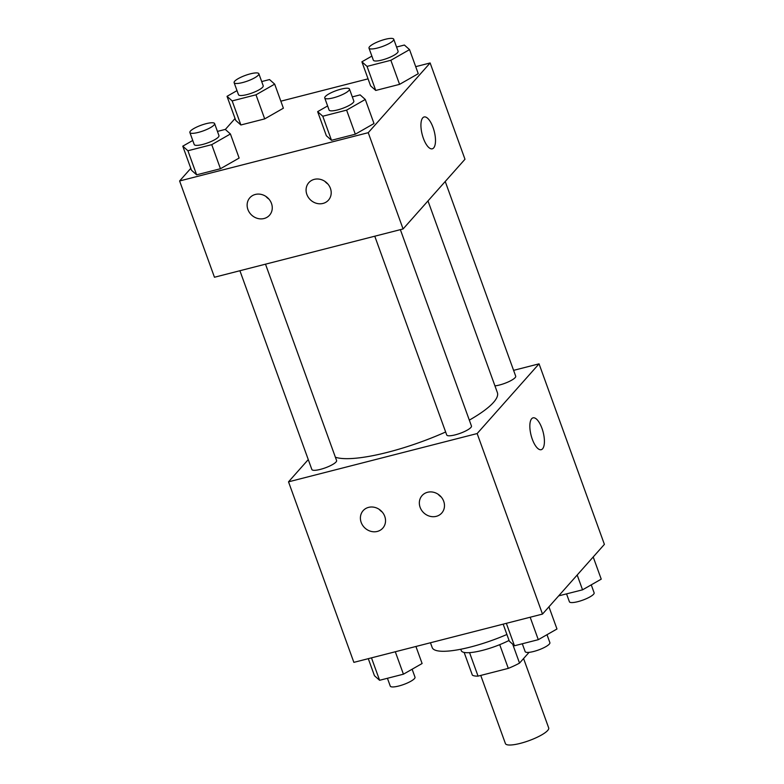 <?xml version="1.0" encoding="UTF-8"?>
<svg xmlns="http://www.w3.org/2000/svg" width="784" height="784" viewBox="0 0 784 784"><rect width="100%" height="100%" fill="white"/><g stroke="black" fill="none" stroke-linecap="round" stroke-linejoin="round"><path stroke-width="1.18" d="M480.749 675.436L505.415 743.585A23.01 5.282 -19.9 0 0 528.857 740.713A23.01 5.282 -19.9 0 0 548.692 727.915L523.575 658.531M529.073 652.347L519.527 663.097A31.242 7.174 -19.9 0 1 508.297 668.38L478.054 676.122A31.242 7.174 -19.9 0 1 472.37 675.161L464.148 652.435M469.557 652.651L478.054 676.122M499.712 644.673L508.297 668.38M509.061 640.44A32.879 7.546 160.1 0 1 482.532 650.357A32.879 7.546 160.1 0 1 461.286 650.661L460.776 649.24M512.687 644.183L519.527 663.097M430.455 642.762L432.2 647.574A59.172 13.583 -19.9 0 0 506.895 634.481M513.598 370.352L539.049 363.845L604.395 544.37L542.499 614.078L353.868 662.362L288.522 481.837L308.269 459.591M541.205 449.693A16.435 6.233 75.6 0 0 541.96 428.319A16.435 6.233 -104.4 0 1 541.205 449.693A16.435 6.233 -104.4 0 1 531.091 435.316A16.435 6.233 -104.4 0 1 533.051 417.843A16.435 6.233 -104.4 0 1 541.96 428.319A16.435 6.233 75.6 0 0 533.051 417.843M539.049 363.845L477.152 433.552L542.499 614.078M427.554 492.274A13.152 11.789 41.6 0 1 442.098 498.163A13.152 11.789 41.6 0 1 441.745 513.04A13.152 11.789 41.6 0 1 424.085 513.128A13.152 11.789 41.6 0 1 422.076 495.576A13.152 11.789 41.6 0 1 427.554 492.274M368.607 507.366A13.152 11.789 41.6 0 1 383.151 513.255A13.152 11.789 41.6 0 1 382.798 528.132A13.152 11.789 41.6 0 1 365.138 528.21A13.152 11.789 41.6 0 1 363.129 510.668A13.152 11.789 41.6 0 1 368.607 507.366M477.152 433.552L288.522 481.837M438.158 494.273A13.152 11.789 -138.4 0 0 441.137 496.919M379.211 509.365A13.152 11.789 -138.4 0 0 382.19 512.001M374.772 236.209L446.723 434.973A13.152 3.018 -19.9 0 0 460.12 433.336A13.152 3.018 -19.9 0 0 471.458 426.026L400.369 229.653M239.904 270.725L311.856 469.498A13.152 3.018 -19.9 0 0 325.252 467.862A13.152 3.018 -19.9 0 0 336.591 460.551L265.502 264.179M494.939 385.875A13.152 3.018 -19.9 0 0 508.796 381.671A13.152 3.018 -19.9 0 0 515.705 376.183L445.234 181.486M335.385 457.229A88.896 20.404 -19.9 0 0 445.645 431.994M469.322 420.126A88.896 20.404 -19.9 0 0 497.37 392.578L427.986 200.91M214.463 277.242L403.084 228.957L368.235 132.682L179.605 180.967L214.463 277.242M415.706 66.66L430.132 62.965L464.981 159.25L403.084 228.957M330.427 188.385A13.152 11.789 41.6 0 1 328.476 200.126A13.152 11.789 41.6 0 1 310.817 200.214A13.152 11.789 41.6 0 1 308.808 182.672A13.152 11.789 41.6 0 1 314.286 179.36A13.152 11.789 41.6 0 1 330.427 188.385M247.911 209.504A13.152 11.789 41.6 0 1 249.861 197.754A13.152 11.789 41.6 0 1 255.339 194.452A13.152 11.789 41.6 0 1 269.882 200.341A13.152 11.789 41.6 0 1 269.529 215.218A13.152 11.789 41.6 0 1 257.701 218.452A13.152 11.789 41.6 0 1 247.911 209.504M283.387 108.202L264.698 118.884L283.387 108.202L274.674 84.133L255.986 94.805L232.162 100.911L227.027 96.334L237.003 90.63M240.884 124.979L264.698 118.884L240.884 124.979L235.739 120.403L240.884 124.979L232.162 100.911M418.254 73.686L399.575 84.358L418.254 73.686L409.542 49.617L390.863 60.29L367.039 66.385L361.894 61.809L371.871 56.105M375.752 90.454L399.575 84.358L375.752 90.454L370.607 85.877L375.752 90.454L367.039 66.385M373.997 123.529L355.319 134.201L373.997 123.529L365.285 99.46L346.606 110.132L322.783 116.228L317.638 111.651L327.624 105.948M331.495 140.297L355.319 134.201L331.495 140.297L326.35 135.72L331.495 140.297L322.783 116.228M179.605 180.967L190.796 168.354M225.331 129.458L235.053 118.511M430.132 62.965L368.235 132.682M280.839 101.185L368.068 78.851M191.482 170.246L196.627 174.822L220.451 168.727L239.13 158.054L220.451 168.727L196.627 174.822L191.482 170.246L182.77 146.177L192.746 140.473M324.89 181.359A13.152 11.789 -138.4 0 0 327.869 184.005M265.943 196.451A13.152 11.789 -138.4 0 0 268.922 199.097M432.288 148.813A16.435 6.233 75.6 0 0 433.65 147.941A16.435 6.233 -104.4 0 1 432.288 148.813A16.435 6.233 -104.4 0 1 422.174 134.436A16.435 6.233 -104.4 0 1 424.134 116.963A16.435 6.233 -104.4 0 1 433.689 129.37A16.435 6.233 -104.4 0 1 433.66 147.931A16.435 6.233 75.6 0 0 433.689 129.38A16.435 6.233 75.6 0 0 424.134 116.973M261.699 81.565L269.529 79.556L274.674 84.133M234.122 82.673L238.483 94.707A13.152 3.018 -19.9 0 0 251.88 93.071A13.152 3.018 -19.9 0 0 263.208 85.76L258.857 73.725A13.152 3.018 -19.9 0 0 247.94 74.529A13.152 3.018 -19.9 0 0 234.7 81.213A13.152 3.018 -19.9 0 0 234.122 82.673A13.152 3.018 -19.9 0 0 247.519 81.036A13.152 3.018 -19.9 0 0 258.857 73.725M255.986 94.805L264.698 118.884M227.027 96.334L235.739 120.403M396.567 47.04L404.397 45.041L409.542 49.617M368.999 48.147L373.351 60.192A13.152 3.018 -19.9 0 0 386.747 58.545A13.152 3.018 -19.9 0 0 398.086 51.234L393.725 39.2A13.152 3.018 -19.9 0 0 382.808 40.004A13.152 3.018 -19.9 0 0 369.568 46.697A13.152 3.018 -19.9 0 0 368.999 48.147A13.152 3.018 -19.9 0 0 382.386 46.511A13.152 3.018 -19.9 0 0 393.725 39.2M390.863 60.29L399.575 84.358M361.894 61.809L370.607 85.877M217.442 131.408L225.273 129.409L230.418 133.976L211.739 144.658L187.915 150.753L182.77 146.177M189.875 132.516L194.226 144.55A13.152 3.018 -19.9 0 0 207.623 142.913A13.152 3.018 -19.9 0 0 218.961 135.603L214.6 123.568A13.152 3.018 -19.9 0 0 203.683 124.372A13.152 3.018 -19.9 0 0 190.443 131.065A13.152 3.018 -19.9 0 0 189.875 132.516A13.152 3.018 -19.9 0 0 203.262 130.879A13.152 3.018 -19.9 0 0 214.6 123.568M230.418 133.976L239.13 158.054M211.739 144.658L220.451 168.727M187.915 150.753L196.627 174.822M352.31 96.883L360.14 94.884L365.285 99.46M324.743 98L329.094 110.034A13.152 3.018 -19.9 0 0 342.49 108.398A13.152 3.018 -19.9 0 0 353.829 101.077L349.468 89.043A13.152 3.018 -19.9 0 0 338.551 89.846A13.152 3.018 -19.9 0 0 325.311 96.54A13.152 3.018 -19.9 0 0 324.743 98A13.152 3.018 -19.9 0 0 338.129 96.354A13.152 3.018 -19.9 0 0 349.468 89.043M346.606 110.132L355.319 134.201M317.638 111.651L326.35 135.72M593.204 556.973L601.23 579.151L582.551 589.823L558.669 595.869M577.181 575.015L582.551 589.823M566.558 593.919L569.4 601.759A13.152 3.018 -19.9 0 0 582.796 600.123A13.152 3.018 -19.9 0 0 594.125 592.812L591.254 584.854M415.932 646.477L422.106 663.519L403.427 674.191L379.603 680.287L374.458 675.72L368.294 658.668M395.303 651.759L403.427 674.191M371.479 657.854L379.603 680.287M387.433 678.287L390.275 686.127A13.152 3.018 -19.9 0 0 403.672 684.491A13.152 3.018 -19.9 0 0 415.001 677.18L412.129 669.222M548.947 606.816L556.973 628.993L538.294 639.675L514.471 645.771L509.326 641.194L503.161 624.152M530.17 617.233L538.294 639.675M506.346 623.329L514.471 645.771M522.301 643.762L525.143 651.602A13.152 3.018 -19.9 0 0 538.539 649.965A13.152 3.018 -19.9 0 0 549.878 642.655L546.997 634.697"/></g></svg>
